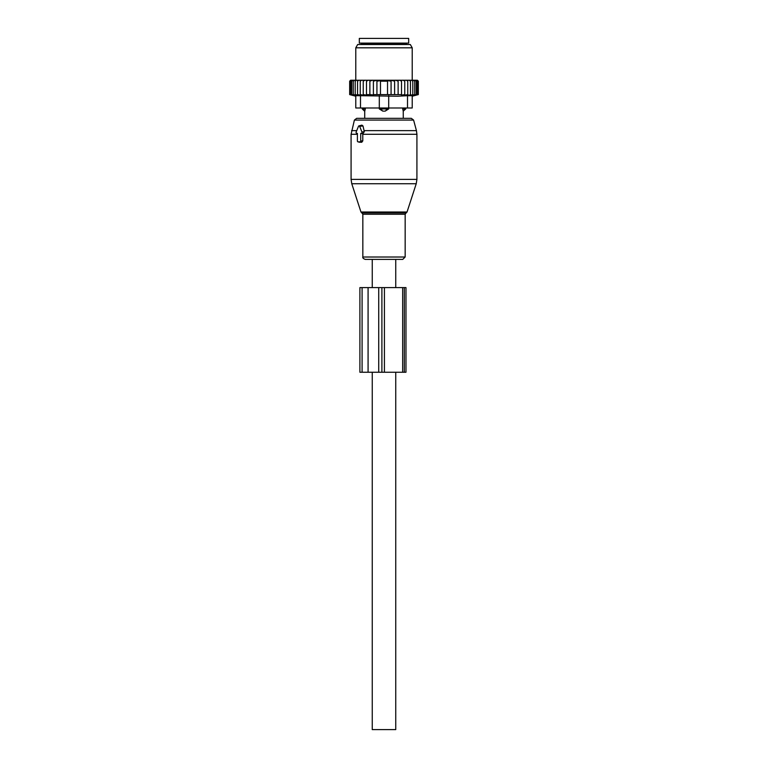 <?xml version="1.0" encoding="UTF-8"?>
<svg xmlns="http://www.w3.org/2000/svg" width="768" height="768" viewBox="0 0 768 768"><rect width="100%" height="100%" fill="white"/><g stroke="black" fill="none" stroke-linecap="round" stroke-linejoin="round"><path stroke-width="1.15" d="M356.765 133.382L357.398 133.382L357.398 140.909A0.941 0.662 -90 0 0 358.07 141.85L360.058 141.85A0.941 0.662 -90 0 0 360.73 140.909L362.784 140.909L362.784 133.814L364.31 131.712L362.995 125.962L361.901 125.126L358.944 125.875A0.941 0.662 -90 0 0 358.483 126.326L356.189 131.971A0.941 0.662 -90 0 0 356.765 133.382L356.64 133.363M358.944 125.875A0.941 0.662 -90 0 1 359.635 126.326L361.939 131.971A0.941 0.662 -90 0 1 361.363 133.382L360.73 133.382L360.73 140.909M389.28 259.392L365.232 259.392C363.293 258.634 362.496 257.837 362.842 257.011L405.158 257.011L402.768 259.392L389.28 259.392M405.773 107.99L405.773 108.931L403.238 111.12L403.277 118.339L411.331 118.339L356.669 118.339L354.403 120.077L351.082 134.294L351.082 179.386L416.918 179.386L416.227 183.744L351.773 183.744L351.082 179.386M359.434 142.186L361.747 142.262L362.784 140.909M360.73 133.382L362.784 133.814M405.667 38.4L359.318 38.4L359.318 43.104L408.682 43.104L408.682 38.4L405.667 38.4M365.309 107.99L365.309 108.931L362.227 108.931L364.723 111.283L364.723 118.339M364.762 111.12L365.309 108.931L364.762 111.12A3.763 2.707 -90 0 1 363.283 108.931L363.283 107.99M381.389 107.99L381.389 108.931L379.296 108.931L382.81 111.12A3.763 2.611 -90 0 1 381.389 108.931L386.611 108.931A3.763 2.611 90 0 1 385.19 111.12L382.81 111.12M412.214 107.99L412.214 95.693L412.214 107.99L388.704 107.99L388.704 108.931L386.611 108.931L386.611 107.99M388.704 108.931L385.19 111.12M360.49 107.99L360.49 95.693L355.786 95.693L355.786 107.99L379.296 107.99L379.296 108.931M405.773 108.931L402.691 108.931L403.238 111.12A3.763 2.707 90 0 0 404.717 108.931L404.717 107.99M402.691 107.99L402.691 108.931M363.245 80.246L361.622 80.246L360.24 81.187L360.24 94.598L363.245 95.136L363.245 80.246L364.838 80.246L363.245 81.187M361.622 80.246L360.288 80.246L360.24 81.187M403.162 80.246L404.755 80.246L404.755 81.187L403.162 80.246L401.52 80.246L401.52 81.187L399.6 80.246L398.122 80.246L398.122 81.187L395.654 80.246L394.608 80.246L394.608 81.187L391.075 80.266L391.075 81.187L387.533 80.64L387.533 81.187L380.467 81.187L380.467 80.64L376.925 81.187L376.925 80.266L373.392 81.187L373.392 94.944L369.878 94.598L369.878 80.246L368.4 80.246L366.48 81.187L366.48 95.098L363.245 94.598M373.392 94.598L401.52 94.598L401.52 95.098L404.755 94.598L404.755 95.136L407.76 94.598L407.654 95.146L418.33 94.598L418.33 81.187L417.389 80.246L404.755 80.246M349.92 80.938L350.63 80.246L349.67 81.187L349.67 94.598L351.763 95.146L349.901 94.598L349.901 81.187L350.63 80.246M350.746 80.246L349.901 81.187M360.288 80.246L350.947 80.246M368.4 80.246L364.838 80.246M369.878 80.246L372.346 80.246L369.878 81.187M394.608 80.246L372.346 80.246M395.654 80.246L398.122 80.246M399.6 80.246L401.52 80.246M406.378 80.246L407.76 81.187L407.712 80.246M407.76 94.598L407.76 81.187M410.448 94.598L410.448 81.187L409.171 80.246M410.256 80.246L410.448 81.187M412.79 94.598L412.79 81.187L411.533 80.246M412.454 80.246L412.79 81.187M414.749 94.598L414.749 81.187L413.52 80.246M414.269 80.246L414.749 81.187M416.294 94.598L416.294 81.187L415.114 80.246M415.69 80.246L416.294 81.187M417.418 94.598L417.418 81.187L416.294 80.246M416.688 80.246L417.418 81.187M418.099 94.598L418.099 81.187L417.053 80.246M417.254 80.246L418.099 81.187M417.37 80.246L418.08 80.938M349.901 94.598L352.186 95.146L350.582 94.598L350.582 81.187L351.312 80.246M351.706 80.246L350.582 81.187M352.31 80.246L351.706 81.187L352.886 80.246M353.731 80.246L353.251 81.187L354.48 80.246M355.546 80.246L355.21 81.187L356.467 80.246M357.744 80.246L357.552 81.187L358.829 80.246M366.48 80.246L366.48 81.187M366.48 94.598L369.878 94.598M373.392 80.246L373.392 81.187M376.925 94.598L376.925 81.187M380.467 94.598L380.467 81.187M387.533 94.598L387.533 81.187M391.075 94.598L391.075 81.187M394.608 94.598L394.608 81.187M360.49 95.693L397.526 96.23L407.51 95.693L407.51 107.99M396.614 44.515L410.314 44.515L412.214 47.808L355.786 47.808L357.686 44.515L396.614 44.515M412.214 95.693L407.51 95.693M379.296 95.693L379.296 107.99L388.704 107.99L388.704 95.693M417.763 94.742L412.214 96.23M404.755 95.136L404.755 81.187M401.52 94.598L401.52 81.187M398.122 94.598L398.122 81.187M360.24 94.598L360.346 95.146L357.552 94.598L357.552 81.187M350.582 94.598L353.04 95.146L351.706 94.598L354.298 95.146L353.251 94.598L355.949 95.146L355.21 94.598L357.974 95.146L357.552 94.598M355.21 94.598L355.21 81.187M353.251 94.598L353.251 81.187M351.706 94.598L351.706 81.187M404.323 287.606L359.894 287.606L359.894 372.25L405.974 372.25L405.974 287.606L404.323 287.606L404.323 372.25M372.25 287.606L372.25 259.392L395.75 259.392L395.75 287.606M395.75 372.25L395.75 729.6L372.25 729.6L372.25 372.25M407.04 212.006L406.138 212.918L361.862 212.918L360.96 212.006L407.04 212.006L416.227 183.744M416.918 179.386L416.918 134.294L362.784 134.294M406.138 212.918L405.158 214.253L362.842 214.253L362.842 257.011M416.918 134.294L416.438 130.646L364.013 130.646M416.438 130.646L413.597 120.077L354.403 120.077M356.726 130.646L351.562 130.646M359.635 126.326L362.995 125.962M361.939 131.971L364.31 131.712M361.363 133.382L363.149 133.824M357.398 134.294L351.082 134.294M360.058 141.85L361.747 142.262M358.07 141.85L359.75 142.262M407.04 43.104L406.099 44.045L361.901 44.045L360.96 43.104M362.093 287.606L362.093 372.25M368.083 287.606L368.083 372.25M378.72 287.606L378.72 372.25M381.898 287.606L381.898 372.25M384.422 287.606L384.422 372.25M402.662 287.606L402.662 372.25M360.96 212.006L351.773 183.744M361.862 212.918L362.842 214.253M405.158 214.253L405.158 257.011M413.597 120.077L411.331 118.339M357.946 141.83L359.587 142.243M362.227 107.99L362.227 108.931M412.214 80.246L412.214 47.808M355.786 80.246L355.786 47.808M355.786 96.23L349.67 94.598"/></g></svg>
